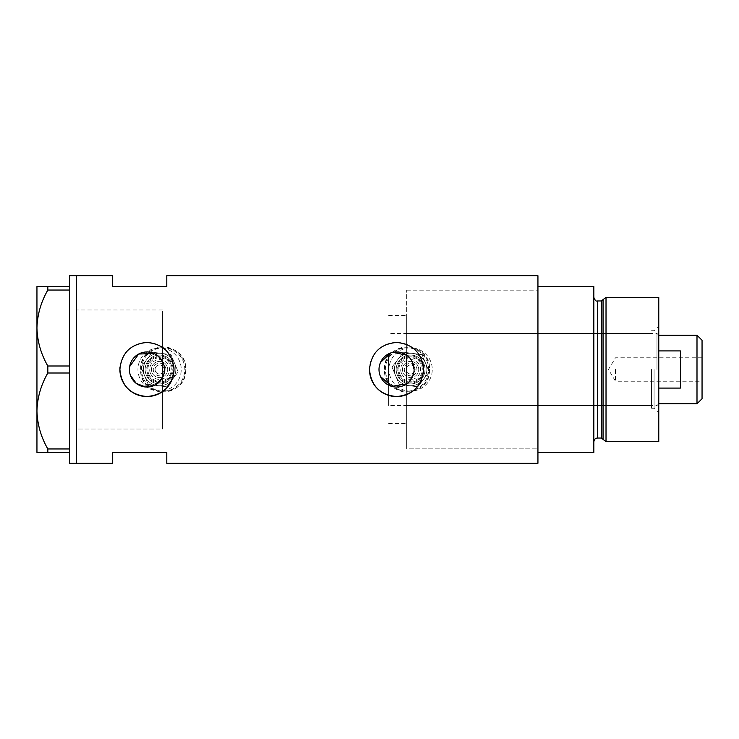<?xml version="1.0" encoding="UTF-8"?>
<svg xmlns="http://www.w3.org/2000/svg" width="739" height="739" viewBox="0 0 739 739"><rect width="100%" height="100%" fill="white"/><g stroke="black" fill="none" stroke-linecap="round" stroke-linejoin="round"><path stroke-width="0.55" stroke-dasharray="3.69 2.77" d="M154.165 353.501L162.469 361.288L162.469 315.396L162.469 429.017L162.469 309.983L162.469 423.604L162.469 377.712L162.469 391.661L162.469 377.712L163.347 375.772M409.757 381.056L406.653 383.846L406.653 448.85L406.653 290.15L406.653 369.5L406.653 315.396L406.653 355.154L412.122 361.399M380.465 376.502L379.661 374.257M379.172 371.902L379.005 369.5L380.465 362.489M163.984 365.269L164.501 369.5L163.984 373.731M141.546 369.5A21.643 21.643 0 0 1 163.19 347.857A21.643 21.643 0 0 1 184.833 369.5A21.643 21.643 0 0 1 163.19 391.143A21.643 21.643 0 0 1 141.546 369.5A21.643 21.643 0 0 1 163.19 347.857A21.643 21.643 0 0 1 184.833 369.5A21.643 21.643 0 0 1 163.19 391.143A21.643 21.643 0 0 1 141.546 369.5M385.37 369.5A21.643 21.643 0 0 1 407.013 347.857A21.643 21.643 0 0 1 428.648 369.5A21.643 21.643 0 0 1 407.013 391.143A21.643 21.643 0 0 1 385.37 369.5A21.643 21.643 0 0 1 407.013 347.857A21.643 21.643 0 0 1 428.648 369.5A21.643 21.643 0 0 1 407.013 391.143A21.643 21.643 0 0 1 385.37 369.5M185.729 369.5C187.143 398.552 139.265 398.617 140.65 369.5C139.246 340.42 187.133 340.42 185.729 369.5A22.539 22.539 0 0 1 163.19 392.039A22.539 22.539 0 0 1 140.65 369.5A22.539 22.539 0 0 1 163.19 346.961A22.539 22.539 0 0 1 185.729 369.5M429.553 369.5C430.957 398.552 383.088 398.617 384.465 369.5C383.07 340.42 430.957 340.42 429.553 369.5A22.539 22.539 0 0 1 407.013 392.039A22.539 22.539 0 0 1 384.465 369.5A22.539 22.539 0 0 1 407.013 346.961A22.539 22.539 0 0 1 429.553 369.5M413.6 373.666L414.099 369.5M129.658 372.419L130.378 375.246M421.526 379.901A27.047 27.047 0 0 0 423.604 369.5M537.937 275.721L537.937 448.85L406.653 448.85L406.653 369.5L406.653 448.85L537.937 448.85L537.937 369.5L537.937 463.279M76.625 369.5L76.625 463.279L76.625 369.5M162.469 429.017L162.469 391.661L162.469 429.017L76.625 429.017L76.625 309.983L76.625 429.017L162.469 429.017M166.792 275.721L166.792 286.547L112.697 286.547L112.697 275.721M112.697 463.279L112.697 452.453L166.792 452.453L166.792 463.279M537.937 369.5L537.937 290.15L537.937 369.5M129.658 366.59L129.408 369.5M423.077 364.198A27.047 27.047 0 0 0 369.629 366.84M173.489 364.198A27.047 27.047 0 0 0 120.041 366.84M162.469 361.288L163.347 363.218M390.626 352.983L392.926 352.327M162.469 309.983L76.625 309.983L162.469 309.983M69.411 463.279L69.411 370.627L69.411 450.143L69.411 448.961L47.832 448.961L47.832 452.453L36.95 452.453L36.95 410.976C37.31 424.223 40.931 436.888 47.832 448.961M47.832 373.001L69.411 373.001L69.411 288.857L69.411 368.373L69.411 365.999L47.832 365.999L47.832 373.001C40.978 384.88 37.356 397.545 36.95 410.976L36.95 328.024C37.31 341.27 40.931 353.935 47.832 365.999M69.411 286.547L47.832 286.547L47.832 290.039L69.411 290.039L69.411 275.721M69.411 373.001L69.411 448.961M69.411 290.039L69.411 365.999M47.832 290.039C40.978 301.928 37.356 314.583 36.95 328.024L36.95 286.547L47.832 286.547M47.832 452.453L69.411 452.453M658.772 441.636L658.772 297.364M654.08 369.5L654.08 408.27L654.08 369.5M651.558 369.5L651.558 408.27L651.558 369.5M603.052 299.637L603.052 439.363M606.017 441.636L606.017 297.364M593.842 369.5L593.842 441.636L593.842 369.5M593.842 452.453L593.842 286.547L537.937 286.547L537.937 452.453L593.842 452.453M658.772 369.5L658.772 326.038L658.772 369.5M406.653 369.5L406.653 333.428L406.653 369.5M702.05 398.718L702.05 340.282M696.997 335.238L696.997 403.762M615.485 369.5L615.485 381.222L615.485 369.5M658.772 388.077L658.772 403.762L658.772 388.077L680.407 388.077L680.407 350.923L680.407 388.077L680.407 350.923L658.772 350.923M656.962 369.5L656.962 333.428L656.962 369.5M388.612 385.148L388.612 353.852M162.469 369.5L162.469 315.396L162.469 369.5M388.612 369.5L388.612 405.572L388.612 369.5M702.05 369.5L702.05 357.778L702.05 369.5M167.079 366.387A8.12 8.12 0 0 0 156.474 361.999A8.12 8.12 0 0 0 152.086 372.613A8.12 8.12 0 0 1 156.474 361.999A8.12 8.12 0 0 1 167.079 366.387A8.12 8.12 0 0 1 162.691 377.001A8.12 8.12 0 0 1 152.086 372.613A8.12 8.12 0 0 0 162.691 377.001A8.12 8.12 0 0 0 167.079 366.387M148.751 373.989A11.722 11.722 0 0 0 164.076 380.326A11.722 11.722 0 0 0 170.413 365.011A11.722 11.722 0 0 0 155.088 358.674A11.722 11.722 0 0 0 148.751 373.989M155.421 371.227A4.508 4.508 0 0 1 157.86 365.334A4.508 4.508 0 0 1 163.744 367.773A4.508 4.508 0 0 1 161.305 373.666A4.508 4.508 0 0 1 155.421 371.227A4.508 4.508 0 0 1 157.86 365.334A4.508 4.508 0 0 1 163.744 367.773A4.508 4.508 0 0 1 161.305 373.666A4.508 4.508 0 0 1 155.421 371.227M171.245 364.669A12.628 12.628 0 0 1 164.418 381.158A12.628 12.628 0 0 1 147.92 374.331A12.628 12.628 0 0 0 164.418 381.158A12.628 12.628 0 0 0 171.245 364.669A12.628 12.628 0 0 0 154.747 357.842A12.628 12.628 0 0 0 147.92 374.331A12.628 12.628 0 0 1 154.747 357.842A12.628 12.628 0 0 1 171.245 364.669M144.585 375.717A16.23 16.23 0 0 1 153.361 354.508A16.23 16.23 0 0 1 172.464 379.375A16.23 16.23 0 0 1 144.585 375.717A16.23 16.23 0 0 1 153.361 354.508A16.23 16.23 0 0 1 174.58 363.283A16.23 16.23 0 0 0 161.693 353.408L152.4 352.189L146.701 359.625A16.23 16.23 0 0 1 174.58 363.283A16.23 16.23 0 0 1 165.804 384.492A16.23 16.23 0 0 1 146.701 359.625L141.001 367.061L148.179 384.372L166.765 386.811L178.164 371.939L174.58 363.283A16.23 16.23 0 0 1 165.804 384.492A16.23 16.23 0 0 1 146.701 359.625A16.23 16.23 0 0 1 161.693 353.408L170.986 354.628L152.4 352.189L141.001 367.061L144.585 375.717A16.23 16.23 0 0 0 157.472 385.592L148.179 384.372L144.585 375.717M139.588 377.786A21.643 21.643 0 0 1 151.292 349.51A21.643 21.643 0 0 1 179.577 361.214A21.643 21.643 0 0 1 167.873 389.49A21.643 21.643 0 0 1 139.588 377.786A21.643 21.643 0 0 1 151.292 349.51A21.643 21.643 0 0 1 179.577 361.214A21.643 21.643 0 0 1 167.873 389.49A21.643 21.643 0 0 1 139.588 377.786M174.58 363.283L170.986 354.628L174.58 363.283A16.23 16.23 0 0 1 157.472 385.592L166.765 386.811L178.164 371.939L174.58 363.283M418.117 366.387A8.12 8.12 0 0 0 407.512 361.999A8.12 8.12 0 0 0 403.124 372.613A8.12 8.12 0 0 1 407.512 361.999A8.12 8.12 0 0 1 418.117 366.387A8.12 8.12 0 0 1 413.729 377.001A8.12 8.12 0 0 1 403.124 372.613A8.12 8.12 0 0 0 413.729 377.001A8.12 8.12 0 0 0 418.117 366.387M399.79 373.989A11.722 11.722 0 0 0 415.106 380.326A11.722 11.722 0 0 0 421.442 365.011A11.722 11.722 0 0 0 406.127 358.674A11.722 11.722 0 0 0 399.79 373.989M406.45 371.227A4.508 4.508 0 0 1 408.889 365.334A4.508 4.508 0 0 1 414.782 367.773A4.508 4.508 0 0 1 412.344 373.666A4.508 4.508 0 0 1 406.45 371.227A4.508 4.508 0 0 1 408.889 365.334A4.508 4.508 0 0 1 414.782 367.773A4.508 4.508 0 0 1 412.344 373.666A4.508 4.508 0 0 1 406.45 371.227M422.283 364.669A12.628 12.628 0 0 1 415.457 381.158A12.628 12.628 0 0 1 398.958 374.331A12.628 12.628 0 0 0 415.457 381.158A12.628 12.628 0 0 0 422.283 364.669A12.628 12.628 0 0 0 405.785 357.842A12.628 12.628 0 0 0 398.958 374.331A12.628 12.628 0 0 1 405.785 357.842A12.628 12.628 0 0 1 422.283 364.669M395.624 375.717A16.23 16.23 0 0 1 404.399 354.508A16.23 16.23 0 0 1 423.502 379.375A16.23 16.23 0 0 1 395.624 375.717A16.23 16.23 0 0 1 404.399 354.508A16.23 16.23 0 0 1 425.609 363.283A16.23 16.23 0 0 0 412.731 353.408L403.439 352.189L397.739 359.625A16.23 16.23 0 0 1 425.609 363.283A16.23 16.23 0 0 1 416.833 384.492A16.23 16.23 0 0 1 397.739 359.625L392.039 367.061L399.217 384.372L417.794 386.811L429.202 371.939L425.609 363.283A16.23 16.23 0 0 1 416.833 384.492A16.23 16.23 0 0 1 397.739 359.625A16.23 16.23 0 0 1 412.731 353.408L422.024 354.628L403.439 352.189L392.039 367.061L395.624 375.717A16.23 16.23 0 0 0 408.51 385.592L399.217 384.372L395.624 375.717M390.626 377.786A21.643 21.643 0 0 1 402.33 349.51A21.643 21.643 0 0 1 430.606 361.214A21.643 21.643 0 0 1 418.911 389.49A21.643 21.643 0 0 1 390.626 377.786A21.643 21.643 0 0 1 402.33 349.51A21.643 21.643 0 0 1 430.606 361.214A21.643 21.643 0 0 1 418.911 389.49A21.643 21.643 0 0 1 390.626 377.786M425.609 363.283L422.024 354.628L425.609 363.283A16.23 16.23 0 0 1 408.51 385.592L417.794 386.811L429.202 371.939L425.609 363.283M601.315 300.967L601.315 438.033M597.454 438.033L597.454 300.967M153.749 371.92A6.309 6.309 0 0 1 157.167 363.671A6.309 6.309 0 0 1 165.416 367.08A6.309 6.309 0 0 1 161.998 375.329A6.309 6.309 0 0 1 153.749 371.92M147.089 374.682A13.524 13.524 0 0 0 164.76 381.998A13.524 13.524 0 0 0 172.076 364.318A13.524 13.524 0 0 0 154.405 357.002A13.524 13.524 0 0 0 147.089 374.682M150.423 373.297A9.921 9.921 0 0 1 155.781 360.336A9.921 9.921 0 0 1 168.741 365.703A9.921 9.921 0 0 1 163.384 378.664A9.921 9.921 0 0 1 150.423 373.297M146.257 375.024A14.429 14.429 0 0 0 165.111 382.83A14.429 14.429 0 0 0 172.908 363.976A14.429 14.429 0 0 1 165.111 382.83A14.429 14.429 0 0 1 146.257 375.024A14.429 14.429 0 0 1 154.054 356.17A14.429 14.429 0 0 1 172.908 363.976A14.429 14.429 0 0 0 154.054 356.17A14.429 14.429 0 0 0 146.257 375.024M404.787 371.92A6.309 6.309 0 0 1 408.196 363.671A6.309 6.309 0 0 1 416.445 367.08A6.309 6.309 0 0 1 413.036 375.329A6.309 6.309 0 0 1 404.787 371.92M398.127 374.682A13.524 13.524 0 0 0 415.798 381.998A13.524 13.524 0 0 0 423.114 364.318A13.524 13.524 0 0 0 405.434 357.002A13.524 13.524 0 0 0 398.127 374.682M401.453 373.297A9.921 9.921 0 0 1 406.819 360.336A9.921 9.921 0 0 1 419.78 365.703A9.921 9.921 0 0 1 414.413 378.664A9.921 9.921 0 0 1 401.453 373.297M397.286 375.024A14.429 14.429 0 0 0 416.14 382.83A14.429 14.429 0 0 0 423.946 363.976A14.429 14.429 0 0 1 416.14 382.83A14.429 14.429 0 0 1 397.286 375.024A14.429 14.429 0 0 1 405.092 356.17A14.429 14.429 0 0 1 423.946 363.976A14.429 14.429 0 0 0 405.092 356.17A14.429 14.429 0 0 0 397.286 375.024M388.612 423.604L406.653 423.604M406.653 290.15L537.937 290.15L406.653 290.15M388.612 315.396L406.653 315.396M651.558 408.27L654.08 408.27L658.772 412.962M406.653 405.572L651.558 405.572M651.558 330.73L654.08 330.73L658.772 326.038M406.653 333.428L651.558 333.428M702.05 357.778L615.485 357.778L608.446 369.5L615.485 381.222L702.05 381.222M658.772 335.238L656.962 333.428L388.612 333.428M658.772 403.762L656.962 405.572L388.612 405.572"/><path stroke-width="1.11" d="M392.926 352.327L406.653 355.154L406.653 383.846L391.772 386.386L380.465 376.502M379.661 374.257L379.172 371.902M163.984 373.731L163.347 375.772M409.757 381.056L413.6 373.666M414.099 369.5A17.551 17.551 0 0 0 396.547 351.949A17.551 17.551 0 0 0 379.005 369.5A17.551 17.551 0 0 0 396.547 387.051A17.551 17.551 0 0 0 414.099 369.5L412.122 361.399M129.408 369.5A17.551 17.551 0 0 0 146.959 387.051A17.551 17.551 0 0 0 164.501 369.5A17.551 17.551 0 0 0 146.959 351.949A17.551 17.551 0 0 0 129.408 369.5L129.658 372.419M130.378 375.246L136.225 383.384L145.601 386.996L155.458 384.853L162.469 377.712L162.469 361.288M120.041 366.84A27.047 27.047 0 0 0 119.903 369.5C121.501 385.943 130.517 394.959 146.95 396.547C163.384 394.968 172.409 385.952 174.007 369.5C172.409 353.057 163.393 344.041 146.969 342.453C130.517 344.041 121.492 353.057 119.903 369.5A27.047 27.047 0 0 0 146.959 396.547A27.047 27.047 0 0 0 173.489 364.198M369.629 366.84A27.047 27.047 0 0 0 369.5 369.5C371.098 385.943 380.114 394.959 396.547 396.547C412.981 394.968 421.997 385.952 423.604 369.5C421.997 353.057 412.99 344.041 396.566 342.453C380.114 344.041 371.089 353.057 369.5 369.5A27.047 27.047 0 0 0 421.526 379.901M69.411 452.453L47.832 452.453L47.832 448.961L69.411 448.961L69.411 463.279L76.625 463.279L76.625 275.721L112.697 275.721L112.697 286.547L166.792 286.547L166.792 275.721L537.937 275.721L537.937 452.453L593.842 452.453L593.842 286.547L537.937 286.547L537.937 463.279L166.792 463.279L166.792 452.453L112.697 452.453L112.697 463.279L76.625 463.279L76.625 275.721L69.411 275.721L69.411 290.039L47.832 290.039L47.832 286.547L36.95 286.547L36.95 328.024C37.31 314.777 40.931 302.112 47.832 290.039M154.165 353.501L138.655 354.036L129.658 366.59M423.604 369.5A27.047 27.047 0 0 0 423.077 364.198M163.347 363.218L163.984 365.269M380.465 362.489L390.626 352.983M69.411 365.999L69.411 373.001L47.832 373.001L47.832 365.999L69.411 365.999L69.411 290.039M69.411 448.961L69.411 373.001M47.832 448.961C40.978 437.072 37.356 424.417 36.95 410.976L36.95 452.453L47.832 452.453M47.832 365.999C40.978 354.12 37.356 341.455 36.95 328.024L36.95 410.976C37.31 397.73 40.931 385.065 47.832 373.001M47.832 286.547L69.411 286.547M601.315 438.033L597.454 438.033L597.454 300.967L601.315 300.967L601.315 438.033L603.052 439.363L603.052 299.637L606.017 297.364L606.017 441.636L658.772 441.636L658.772 297.364L606.017 297.364M696.997 335.238L702.05 340.282L702.05 398.718L696.997 403.762L696.997 335.238L658.772 335.238M658.772 388.077L680.407 388.077L680.407 350.923L658.772 350.923M388.612 353.852L388.612 385.148M597.454 438.033C596.465 438.643 595.505 436.795 593.842 441.636M597.454 300.967C596.161 301.549 594.96 300.348 593.842 297.364M601.315 300.967L603.052 299.637M603.052 439.363L606.017 441.636M696.997 403.762L658.772 403.762"/></g></svg>
